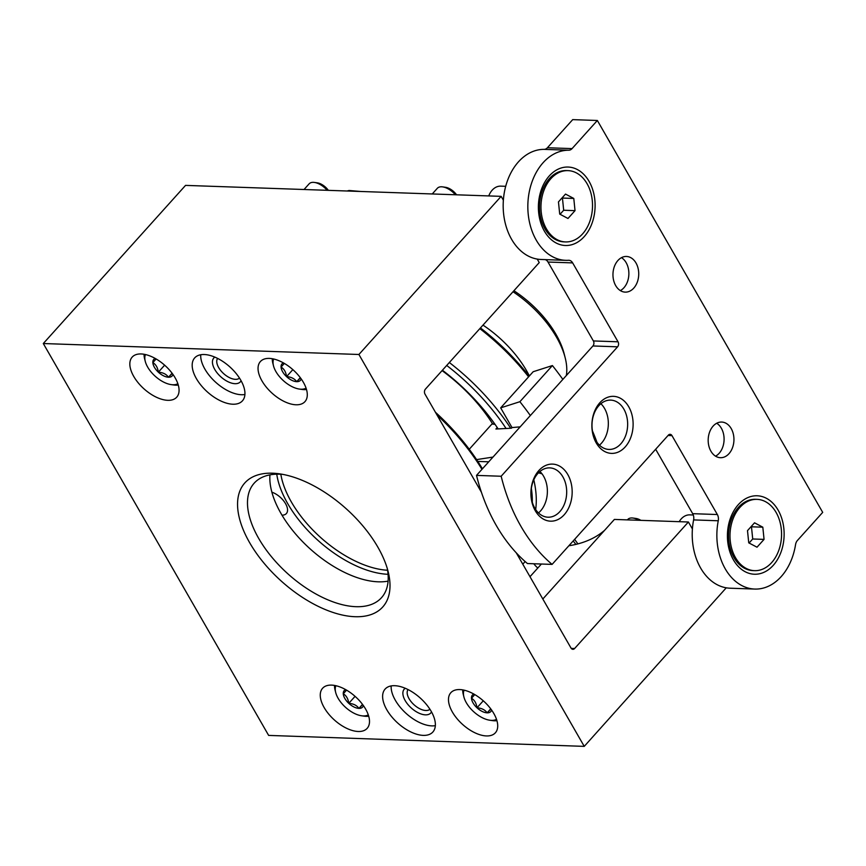 <?xml version="1.0" encoding="UTF-8"?>
<svg xmlns="http://www.w3.org/2000/svg" width="866" height="866" viewBox="0 0 866 866"><rect width="100%" height="100%" fill="white"/><g stroke="black" fill="none" stroke-linecap="round" stroke-linejoin="round"><path stroke-width="1.3" d="M525.153 561.558L522.793 564.188M604.609 530.317A206.909 108.423 42 0 1 568.865 545.753M542.82 599.012L614.395 519.427L688.405 522.003L574.613 648.515A3.572 2.576 -88 0 1 572.902 649.316A3.572 2.576 -88 0 1 570.997 648.006L516.266 552.833M541.402 564.026L529.992 576.702M481.388 492.191L425 394.117A3.572 2.576 -88 0 1 425.444 389.094L539.237 262.582L537.223 259.075M501.143 196.355L358.914 354.486L584.247 746.373L268.644 735.407L43.3 343.531L185.541 185.389L501.143 196.355L503.373 200.219M726.249 587.819L584.247 746.373M688.405 522.003L692.399 528.953M43.3 343.531L358.914 354.486M272.519 473.204A92.759 48.604 -138 0 0 245.305 534.398A92.759 48.604 -138 0 0 339.115 614.254A92.759 48.604 -138 0 0 388.141 571.625A92.759 48.604 -138 0 0 279.404 473.821A92.759 48.604 -138 0 0 272.519 473.204M204.279 354.53A32.107 16.822 -138 0 0 194.688 357.896A32.107 16.822 -138 0 0 207.31 391.876A32.107 16.822 -138 0 0 242.437 400.839A32.107 16.822 -138 0 0 235.953 373.268A32.107 16.822 -138 0 0 204.279 354.53M167.787 400.319A29.964 15.707 42 0 1 138.214 382.837A29.964 15.707 42 0 1 132.173 357.106A29.964 15.707 42 0 1 164.951 365.463A29.964 15.707 42 0 1 176.729 397.18A29.964 15.707 42 0 1 167.787 400.319M295.999 404.779A29.964 15.707 42 0 1 266.436 387.297A29.964 15.707 42 0 1 260.385 361.555A29.964 15.707 42 0 1 293.173 369.923A29.964 15.707 42 0 1 304.951 401.64A29.964 15.707 42 0 1 295.999 404.779M394.712 685.699A32.107 16.822 -138 0 0 385.121 689.065A32.107 16.822 -138 0 0 397.743 723.045A32.107 16.822 -138 0 0 432.859 732.008A32.107 16.822 -138 0 0 426.386 704.426A32.107 16.822 -138 0 0 394.712 685.699M358.21 731.489A29.964 15.707 42 0 1 328.647 714.006A29.964 15.707 42 0 1 322.596 688.264A29.964 15.707 42 0 1 355.385 696.632A29.964 15.707 42 0 1 367.162 728.349A29.964 15.707 42 0 1 358.21 731.489M486.432 735.938A29.964 15.707 42 0 1 456.858 718.455A29.964 15.707 42 0 1 450.818 692.724A29.964 15.707 42 0 1 483.596 701.081A29.964 15.707 42 0 1 495.374 732.798A29.964 15.707 42 0 1 486.432 735.938M269.943 474.871A85.615 44.859 -138 0 0 310.19 548.936A85.615 44.859 -138 0 0 388.087 581.14M533.813 563.766A14.982 7.848 -138 0 0 537.797 568.031M408.038 689.574A14.744 7.729 -138 0 0 414.11 704.837A14.744 7.729 -138 0 0 429.937 709.265M405.245 688.275A17.84 9.342 -138 0 0 411.274 707.998A17.84 9.342 -138 0 0 431.517 711.906M391.172 685.926A32.107 16.822 -138 0 0 406.273 713.552A32.107 16.822 -138 0 0 435.349 725.654M217.615 358.405A14.744 7.729 -138 0 0 223.688 373.668A14.744 7.729 -138 0 0 239.503 378.096M214.822 357.106A17.84 9.342 -138 0 0 220.841 376.829A17.84 9.342 -138 0 0 241.094 380.737M200.739 354.757A32.107 16.822 -138 0 0 215.84 382.393A32.107 16.822 -138 0 0 244.916 394.495M282.868 474.395A85.615 44.859 -138 0 0 279.75 474.2A85.615 44.859 -138 0 0 254.182 483.174A85.615 44.859 -138 0 0 287.837 573.79A85.615 44.859 -138 0 0 381.495 597.692A85.615 44.859 -138 0 0 387.199 568.237M172.247 373.43L168.48 377.219C166.348 374.177 162.97 372.499 158.337 372.174C157.742 367.639 155.902 364.445 152.838 362.616A12.362 6.473 42 0 1 155.187 358.437M172.973 374.437A12.362 6.473 42 0 1 168.48 377.219A12.362 6.473 42 0 1 158.337 372.174A12.362 6.473 42 0 1 152.838 362.616L156.118 358.968M177.866 383.703A22.115 11.594 42 0 1 172.821 384.764A22.115 11.594 42 0 1 171.187 384.612A22.115 11.594 42 0 1 145.25 361.295A22.115 11.594 42 0 1 145.456 354.551M178.277 385.024A24.973 13.087 42 0 1 175.722 385.164A24.973 13.087 42 0 1 173.871 385.002L171.187 384.612M145.25 361.295L144.59 358.665A24.973 13.087 42 0 1 144.102 354.281M304.031 189.513L309.13 183.841A14.267 7.48 42 0 1 314.445 182.445A14.267 7.48 42 0 1 327.164 190.314M314.445 182.445L317.335 182.845A11.204 5.867 42 0 1 328.355 190.358M164.627 365.181L158.337 372.174M172.085 373.214L168.48 377.219M362.67 704.599L358.914 708.377C356.781 705.346 353.404 703.668 348.771 703.344C348.164 698.797 346.335 695.615 343.272 693.785A12.362 6.473 42 0 1 345.621 689.607M363.395 705.595A12.362 6.473 42 0 1 358.914 708.377A12.362 6.473 42 0 1 348.771 703.344A12.362 6.473 42 0 1 343.272 693.785L346.552 690.137M368.288 714.872A22.115 11.594 42 0 1 363.255 715.933A22.115 11.594 42 0 1 361.609 715.781A22.115 11.594 42 0 1 335.683 692.464A22.115 11.594 42 0 1 335.889 685.72M368.71 716.182A24.973 13.087 42 0 1 366.145 716.334A24.973 13.087 42 0 1 364.294 716.16L361.609 715.781M335.683 692.464L335.023 689.834A24.973 13.087 42 0 1 334.536 685.45M355.06 696.351L348.771 703.344M362.508 704.383L358.914 708.377M300.459 377.879L296.702 381.668C294.57 378.637 291.182 376.959 286.559 376.634C285.953 372.088 284.124 368.905 281.06 367.065A12.362 6.473 42 0 1 283.409 362.897M301.184 378.886A12.362 6.473 42 0 1 296.702 381.668A12.362 6.473 42 0 1 286.559 376.634A12.362 6.473 42 0 1 281.06 367.065L284.34 363.428M306.077 388.152A22.115 11.594 42 0 1 301.043 389.213A22.115 11.594 42 0 1 299.398 389.072A22.115 11.594 42 0 1 273.472 365.744A22.115 11.594 42 0 1 273.678 359.011M306.499 389.473A24.973 13.087 42 0 1 303.934 389.613A24.973 13.087 42 0 1 302.082 389.451L299.398 389.072M273.472 365.744L272.812 363.114A24.973 13.087 42 0 1 272.314 358.73M432.242 193.962L437.341 188.29A14.267 7.48 42 0 1 442.667 186.894A14.267 7.48 42 0 1 455.386 194.763M442.667 186.894L445.546 187.305A11.204 5.867 42 0 1 456.566 194.807M292.849 369.63L286.559 376.634M300.296 377.663L296.702 381.668M490.892 709.048L487.125 712.837C484.992 709.795 481.615 708.117 476.982 707.793C476.387 703.257 474.546 700.064 471.483 698.234A12.362 6.473 42 0 1 473.832 694.056M491.617 710.055A12.362 6.473 42 0 1 487.125 712.837A12.362 6.473 42 0 1 476.982 707.793A12.362 6.473 42 0 1 471.483 698.234L474.763 694.586M496.51 719.321A22.115 11.594 42 0 1 491.466 720.382A22.115 11.594 42 0 1 489.831 720.231A22.115 11.594 42 0 1 463.895 696.913A22.115 11.594 42 0 1 464.1 690.17M496.922 720.642A24.973 13.087 42 0 1 494.367 720.783A24.973 13.087 42 0 1 492.516 720.62L489.831 720.231M463.895 696.913L463.234 694.283A24.973 13.087 42 0 1 462.747 689.899M627.395 519.881L627.774 519.459A14.267 7.48 42 0 1 633.089 518.063A14.267 7.48 42 0 1 639.065 520.282M633.089 518.063L635.98 518.463A11.204 5.867 42 0 1 640.894 520.347M483.271 700.8L476.982 707.793M490.73 708.832L487.125 712.837M481.961 469.329A149.84 78.514 -138 0 0 436.973 414.944M482.438 468.809A146.982 77.02 -138 0 0 435.425 412.248M498.112 428.865A134.847 70.655 -138 0 0 442.418 370.226M532.309 502.237A146.982 77.02 -138 0 0 531.356 488.424M506.025 428.389A146.982 77.02 -138 0 0 446.715 365.452M535.664 509.544A149.84 78.514 -138 0 0 533.802 479.807M510.659 428.215A149.84 78.514 -138 0 0 449.346 362.518M528.596 376.829A149.84 78.514 -138 0 0 479.829 328.625M280.833 474.243A85.615 44.859 -138 0 0 387.557 570.25M276.752 474.178A88.473 46.363 -138 0 0 388.055 574.299M281.98 515.173A15.339 8.043 -138 0 0 286.365 513.56A15.339 8.043 -138 0 0 284.687 502.28A15.339 8.043 -138 0 0 271.859 492.169M492.657 423.918A109.874 57.578 -138 0 0 442.061 370.616M529.169 376.19A146.982 77.02 -138 0 0 480.446 327.943M529.375 375.963A78.481 41.124 -138 0 0 482.99 325.118M566.342 375.519A78.481 41.124 -138 0 0 565.217 357.939A78.481 41.124 -138 0 0 513.008 291.745M565.217 357.939L564.199 353.902A74.108 38.829 -138 0 0 513.906 290.749M500.678 407.864L533.185 371.72L552.411 365.56L519.892 401.705L500.678 407.864L512.012 427.577L520.163 426.851M538.479 472.814L541.997 473.821M492.992 457.075L476.603 459.608M497.236 427.555L495.904 429.027L511.46 428.205L512.012 427.577M469.253 449.259L491.975 423.994L495.038 424.362M530.349 415.539A206.909 108.423 -138 0 0 519.892 401.705M596.945 442.245A206.909 108.423 -138 0 0 592.463 430.943M562.857 379.395A206.909 108.423 -138 0 0 552.411 365.56M491.975 423.994A10.771 7.783 -88 0 1 493.155 423.918L494.757 423.972M754.762 589.064A55.078 39.782 92 0 1 718.26 520.769A7.134 5.153 92 0 0 717.351 514.534L692.692 513.679A7.134 5.153 92 0 1 693.612 519.914A55.078 39.782 92 0 0 730.103 588.209L754.762 589.064A55.078 39.782 92 0 0 795.551 544.627A7.134 5.153 92 0 1 797.413 540.481L822.7 512.369L597.356 120.482L572.069 148.606L547.409 147.75A7.134 5.153 92 0 1 544.097 149.363A55.078 39.782 92 0 0 503.2 203.597A55.078 39.782 92 0 0 541.066 259.475L565.725 260.33A55.078 39.782 92 0 0 568.486 260.298A7.134 5.153 92 0 1 568.843 260.287A7.134 5.153 92 0 1 572.653 262.896L618.032 341.799L593.372 340.944A3.572 2.576 92 0 1 592.929 345.967L476.517 475.391A171.241 123.686 92 0 0 527.437 563.539L552.097 564.394L668.368 435.133A3.572 2.576 92 0 1 670.078 434.321A3.572 2.576 92 0 1 671.984 435.63L717.351 514.534M655.659 449.259L692.692 513.679M618.032 341.799A3.572 2.576 92 0 1 617.588 346.822L501.165 476.246A171.241 123.686 92 0 0 552.097 564.394M501.165 476.246L476.517 475.391M572.653 262.896L548.005 262.041L593.372 340.944M548.005 262.041A7.134 5.153 92 0 0 545.223 259.616M572.069 148.606A7.134 5.153 92 0 1 568.756 150.219A55.078 39.782 92 0 0 527.859 204.452A55.078 39.782 92 0 0 565.725 260.33M597.356 120.482L572.707 119.627L547.409 147.75M564.231 514.718A28.535 20.611 -88 0 1 531.107 497.246A28.535 20.611 -88 0 1 559.263 465.94A28.535 20.611 -88 0 1 564.231 514.718M625.187 446.943A28.535 20.611 -88 0 1 592.073 429.471A28.535 20.611 -88 0 1 620.229 398.176A28.535 20.611 -88 0 1 625.187 446.943M617.913 260.504A17.84 12.882 92 0 0 613.561 280.086A17.84 12.882 92 0 0 625.23 292.123A17.84 12.882 92 0 0 638.718 274.749A17.84 12.882 92 0 0 626.464 256.466A17.84 12.882 92 0 0 617.913 260.504M713.129 426.083A17.84 12.882 92 0 0 708.778 445.665A17.84 12.882 92 0 0 720.447 457.703A17.84 12.882 92 0 0 733.935 440.329A17.84 12.882 92 0 0 721.681 422.056A17.84 12.882 92 0 0 713.129 426.083M738.319 504.651A39.241 28.34 92 0 0 745.15 571.712A39.241 28.34 92 0 0 783.86 528.671A39.241 28.34 92 0 0 738.319 504.651M549.293 175.917A39.241 28.34 92 0 0 556.113 242.978A39.241 28.34 92 0 0 594.834 199.938A39.241 28.34 92 0 0 549.293 175.917M540.157 198.953A17.84 12.882 92 0 0 539.713 211.737M558.462 201.908L565.509 194.081L573.79 198.455L575.024 210.644L567.988 218.47L559.707 214.097L558.462 201.908M550.873 178.677A35.679 25.764 92 0 0 542.17 217.842A35.679 25.764 92 0 0 565.509 241.928A35.679 25.764 92 0 0 592.496 207.169A35.679 25.764 92 0 0 567.988 170.624A35.679 25.764 92 0 0 550.873 178.677M567.988 170.624L566.505 170.57A35.679 25.764 92 0 0 549.401 178.623A35.679 25.764 92 0 0 540.698 217.799A35.679 25.764 92 0 0 564.026 241.874L565.509 241.928M505.701 186.309L500.743 186.136A17.84 12.882 92 0 0 492.191 190.163A17.84 12.882 92 0 0 488.76 195.922M729.183 527.697A17.84 12.882 92 0 0 728.739 540.471M747.499 530.641L754.535 522.815L762.816 527.188L764.061 539.377L757.014 547.204L748.744 542.841L747.499 530.641M739.91 507.411A35.679 25.764 92 0 0 731.207 546.587A35.679 25.764 92 0 0 754.535 570.662A35.679 25.764 92 0 0 781.533 535.902A35.679 25.764 92 0 0 757.014 499.357A35.679 25.764 92 0 0 739.91 507.411M757.014 499.357L755.542 499.303A35.679 25.764 92 0 0 738.427 507.368A35.679 25.764 92 0 0 729.724 546.533A35.679 25.764 92 0 0 753.063 570.618L754.535 570.662M693.287 514.999L689.78 514.869A17.84 12.882 92 0 0 681.228 518.896A17.84 12.882 92 0 0 679.204 521.678M749.09 543.025L752.716 538.988L764.061 539.377M752.716 538.988L751.472 526.788L762.816 527.188M560.053 214.281L563.679 210.243L575.024 210.644M563.679 210.243L562.445 198.054L573.79 198.455M715.554 456.176A17.84 12.882 92 0 0 724.073 439.982A17.84 12.882 92 0 0 716.702 423.247M620.348 290.597A17.84 12.882 92 0 0 628.857 274.403A17.84 12.882 92 0 0 621.485 257.657M620.803 443.857A24.681 17.829 -88 0 1 608.971 449.432A24.681 17.829 -88 0 1 592.008 424.156A24.681 17.829 -88 0 1 610.682 400.114A24.681 17.829 -88 0 1 626.822 416.762A24.681 17.829 -88 0 1 620.803 443.857M600.885 403.708A24.681 17.829 -88 0 1 601.48 443.186A24.681 17.829 -88 0 1 599.445 445.156M559.837 511.633A24.681 17.829 -88 0 1 548.005 517.208A24.681 17.829 -88 0 1 531.053 491.92A24.681 17.829 -88 0 1 549.715 467.878A24.681 17.829 -88 0 1 565.855 484.538A24.681 17.829 -88 0 1 559.837 511.633M539.929 471.483A24.681 17.829 -88 0 1 540.525 510.962A24.681 17.829 -88 0 1 538.49 512.932M571.246 648.396L574.613 648.515M573.184 540.958A32.107 16.822 42 0 1 575.814 544.4M488.727 461.805L477.805 461.426M718.26 520.769L693.612 519.914M671.984 435.63L668.032 435.49M617.588 346.822L592.929 345.967M568.756 150.219L544.097 149.363M347.093 191.007L349.02 190.488L360.711 191.473M574.623 539.345L577.903 543.88"/></g></svg>
